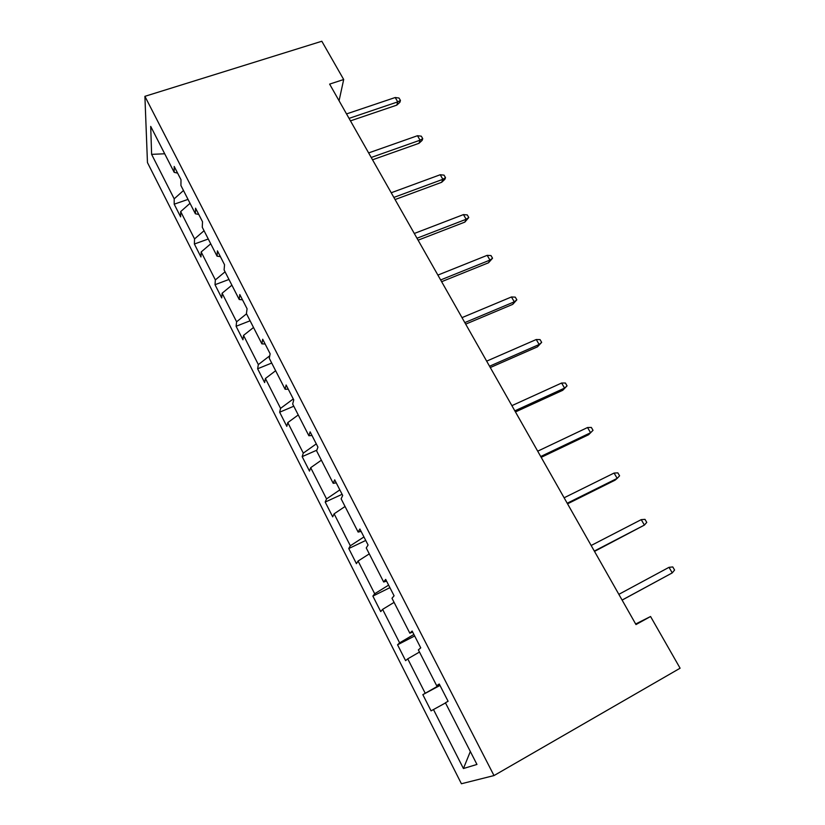 <?xml version="1.0" encoding="UTF-8"?>
<svg xmlns="http://www.w3.org/2000/svg" width="825" height="825" viewBox="0 0 825 825"><rect width="100%" height="100%" fill="white"/><g stroke="black" fill="none" stroke-linecap="round" stroke-linejoin="round"><path stroke-width="1.24" d="M147.458 162.587L461.412 783.75L494 775.572L144.901 96.329L147.458 162.587M445.5 702.931L431.062 710.872L422.833 694.65L439.993 685.441M470.332 751.513L463.423 768.529L433.465 709.521M439.766 684.998L422.833 694.65M425.153 693.144L407.736 658.845L405.601 660.65L397.557 644.799L414.655 635.972M413.882 634.466L399.62 642.85L397.557 644.799M399.62 642.85L382.614 609.366L380.727 611.593L372.879 596.104L389.916 587.658M388.616 585.131L374.684 593.752L372.879 596.104M374.684 593.752L358.081 561.031L356.431 563.671L348.769 548.542L365.733 540.447M363.938 536.951L350.336 545.779L348.769 548.542M350.336 545.779L334.115 513.82L332.702 516.842L325.205 502.064L342.107 494.309M339.838 489.885L326.545 498.919L325.205 502.064M326.545 498.919L310.685 467.692L309.499 471.085L302.167 456.637L316.852 450.161M316.284 443.891L303.291 453.131L302.167 456.637M303.291 453.131L287.801 422.596L286.811 426.339L279.654 412.211L293.782 406.22M293.267 398.949L280.572 408.365L279.654 412.211M280.572 408.365L265.413 378.51L264.639 382.594L257.627 368.775L271.703 363.041M269.765 355.781L258.349 364.588L257.627 368.775M258.349 364.588L243.53 335.404L242.942 339.797L236.094 326.277L250.099 320.791M246.541 313.82L236.61 321.781L236.094 326.277M236.61 321.781L222.121 293.236L221.719 297.938L215.016 284.707L228.968 279.458M225.06 271.817L215.356 279.912L215.016 284.707M215.356 279.912L201.166 251.976L200.949 256.967L194.38 244.014L208.282 239.002M204.053 230.732L194.556 238.93L194.38 244.014M194.556 238.93L180.675 211.592L180.623 216.862L174.188 204.188L188.028 199.392M183.49 190.513L174.188 198.835L174.188 204.188M174.188 198.835L151.614 154.358L150.707 126.411L174.188 172.332L174.188 166.444L180.995 179.716L180.933 185.522L195.381 213.778L195.566 208.178L202.517 221.75L202.269 227.257L217.047 256.152L217.429 250.862L224.544 264.753L224.101 269.94L239.219 299.506L239.797 294.546L247.077 308.756L246.428 313.613L261.896 343.86L262.69 339.24L270.136 353.791L269.28 358.298L285.11 389.256L286.12 384.997L293.752 399.888L292.669 404.033L308.87 435.734L310.118 431.846L317.934 447.098L316.604 450.863L333.207 483.316L334.692 479.83L342.695 495.464L341.127 498.816L358.132 532.063L359.875 529L368.074 545.016L366.248 547.944L383.666 582.007L385.677 579.387L394.082 595.794L391.988 598.28L409.839 633.198L412.129 631.032L420.75 647.873L418.368 649.873L436.673 685.678L439.251 684.007L448.099 701.271L445.418 702.776L476.953 764.445L463.423 768.529M339.065 100.753L343.695 79.52L329.629 84.109L635.982 624.566L650.564 616.512L635.652 623.999M439.405 684.307L436.673 685.678M419.482 652.049L407.736 658.845M412.655 632.074L409.839 633.198M394.082 602.374L382.614 609.366M386.564 581.12L383.666 582.007M369.28 553.874L358.081 561.031M361.103 531.403L358.132 532.063M345.056 506.488L334.115 513.82M336.249 482.873L333.207 483.316M321.379 460.195L310.685 467.692M311.984 435.487L308.87 435.734M298.248 414.954L287.801 422.596M288.286 389.214L285.11 389.256M275.632 370.724L265.413 378.51M265.124 344.004L261.896 343.86M253.523 327.484L243.53 335.404M242.498 299.826L239.219 299.506M231.897 285.182L222.121 293.236M220.388 256.647L217.047 256.152M210.736 243.798L201.166 251.976M198.763 214.428L195.381 213.778M190.028 203.311L180.675 211.592M177.623 173.137L174.188 172.332M650.564 616.512L680.099 668.209L494 775.572M343.695 79.52L321.822 41.25L144.901 96.329M164.711 153.78L151.614 154.358M350.46 120.873L396.784 105.136L397.753 101.877L349.047 118.377M395.206 97.515L399.032 98.041L400.445 100.454L397.753 101.877L395.206 97.515L346.521 113.922M400.445 100.454L399.908 102.269L396.784 105.136M372.529 159.792L418.997 143.303L420.069 140.178L371.209 157.472M417.471 135.723L421.297 136.177L422.74 138.652L420.069 140.178L417.471 135.723L368.631 152.924M422.74 138.652L422.142 140.384L418.997 143.303M395.062 199.557L441.684 182.284L442.87 179.303L393.855 197.422M440.22 174.745L444.046 175.137L445.521 177.664L442.87 179.303L440.22 174.745L391.215 192.761M445.521 177.664L444.85 179.324L441.684 182.284M418.089 240.178L464.857 222.1L466.166 219.264L416.986 238.229M463.444 214.603L467.27 214.923L468.775 217.511L466.166 219.264L463.444 214.603L414.294 233.475M468.775 217.511L464.857 222.1M441.623 281.696L488.534 262.773L489.957 260.092L440.632 279.953M487.183 255.338L491.009 255.585L492.546 258.225L489.957 260.092L487.183 255.338L437.879 275.096M492.546 258.225L488.534 262.773M465.682 324.142L512.737 304.353L514.284 301.826L464.815 322.606M511.448 296.969L515.264 297.134L516.842 299.826L514.284 301.826L511.448 296.969L462 317.635M516.842 299.826L512.737 304.353M490.287 367.548L537.467 346.84L539.148 344.489L489.545 366.228M536.25 339.518L540.055 339.601L541.664 342.365L539.148 344.489L536.25 339.518L486.657 361.144M541.664 342.365L537.467 346.84M515.45 411.943L562.753 390.287L564.568 388.111L514.831 410.85M561.608 383.027L565.414 383.027L567.053 385.853L564.568 388.111L561.608 383.027L511.882 405.653M567.053 385.853L562.753 390.287M541.19 457.349L588.617 434.723L590.576 432.733L540.715 456.514M587.544 427.525L591.339 427.443L593.02 430.32L590.576 432.733L587.544 427.525L537.694 451.182M593.02 430.32L588.617 434.723M567.538 503.827L615.068 480.171L617.183 478.376L567.198 503.24M614.078 473.055L617.863 472.869L619.585 475.819L617.183 478.376L614.078 473.055L564.114 497.784M594.505 551.399L644.397 525.082L594.309 551.069M641.231 519.637L644.995 519.358L646.759 522.38L644.397 525.082L641.231 519.637L591.154 545.49M622.112 600.105L672.262 572.89L622.081 600.053M669.013 567.322L672.777 566.94L674.582 570.034L672.262 572.89L669.013 567.322L618.843 594.34"/></g></svg>

